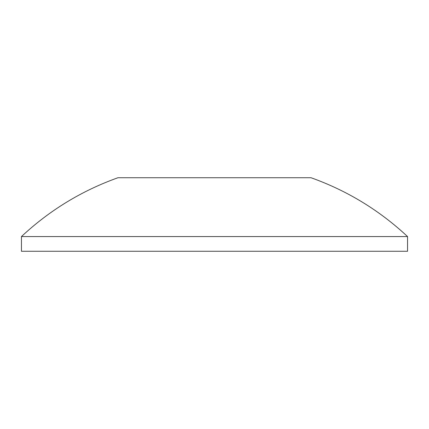 <?xml version="1.0" encoding="UTF-8"?>
<svg xmlns="http://www.w3.org/2000/svg" width="429" height="429" viewBox="0 0 429 429"><rect width="100%" height="100%" fill="white"/><g stroke="black" fill="none" stroke-linecap="round" stroke-linejoin="round"><path stroke-width="0.64" d="M311.025 177.729L117.975 177.729C81.741 190.685 49.566 210.296 21.45 236.561L407.55 236.561C379.429 210.296 347.254 190.685 311.025 177.729M407.55 236.561L407.55 251.271L21.45 251.271L21.45 236.561"/></g></svg>
